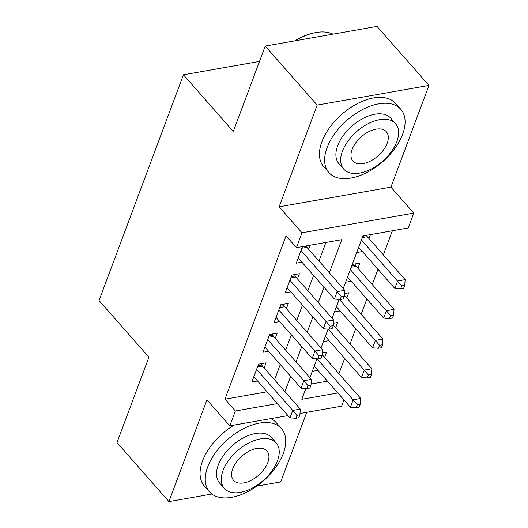 <?xml version="1.0" encoding="UTF-8"?>
<svg xmlns="http://www.w3.org/2000/svg" width="528" height="528" viewBox="0 0 528 528"><rect width="100%" height="100%" fill="white"/><g stroke="black" fill="none" stroke-linecap="round" stroke-linejoin="round"><path stroke-width="0.79" d="M343.946 399.887L341.596 406.164L299.99 413.49M256.773 486.136L280.711 481.919L306.742 412.302M287.991 415.602L229.812 425.845L206.956 399.874L168.92 501.6L116.985 442.576L148.909 357.192L99.046 300.531L183.44 74.804L233.303 131.465L265.228 46.081L377.012 26.4L428.954 85.424L317.17 105.098L279.134 206.824L301.99 232.795L413.774 213.114L408.223 227.964L362.908 235.943L343.22 288.592M279.134 206.824L390.925 187.143L428.954 85.424M390.925 187.143L413.774 213.114M338.936 373.699L344.659 358.38M350.038 343.999L355.766 328.68M361.145 314.299L366.868 298.98M372.247 284.599L377.975 269.28M383.354 254.899L392.377 230.756M168.92 501.6L211.873 494.036M265.228 46.081L317.17 105.098M264.145 368.016L266.092 362.822L258.535 364.148L251.876 381.968L257.519 380.978M275.253 338.316L277.193 333.122L269.643 334.448L262.977 352.268L268.62 351.278M286.354 308.616L288.301 303.422L280.744 304.748L274.085 322.568L279.728 321.578M297.462 278.916L299.402 273.715L291.852 275.048L285.186 292.868L290.829 291.872M368.993 238.577L370.478 234.61M357.885 268.277L359.832 263.083L352.275 264.409L345.616 282.229L351.259 281.239M346.784 297.977L348.724 292.783L344.487 293.528M335.676 327.683L337.623 322.483L333.386 323.228M311.078 384.034L327.459 381.15M362.921 235.937L356.717 252.529L362.36 251.539M332.112 318.292L339.174 299.416L334.508 311.929L340.151 310.939M328.086 329.116L323.407 341.636L329.05 340.639M309.903 377.692L316.965 358.816L312.299 371.336L317.942 370.339M322.278 352.928L326.515 352.183L324.575 357.383M329.353 272.837L341.755 239.666L296.439 247.645L286.051 235.838L224.974 399.188L267.029 391.789M274.547 379.837L280.276 364.518M285.655 350.137L291.377 334.818M296.756 320.437L302.485 305.118M307.864 290.73L313.586 275.411M318.965 261.03L325.915 242.451M302.498 246.576L296.294 263.168L301.937 262.172M308.563 249.216L310.048 245.243M259.492 61.42L183.44 74.804M229.812 425.845L235.363 410.995L277.418 403.59M224.974 399.188L235.363 410.995M296.439 247.645L301.99 232.795M305.857 388.516L301.831 399.293L337.847 392.957M328.066 329.116L321.011 347.992M284.935 391.637L290.664 376.319M296.036 361.937L301.765 346.619M307.144 332.237L312.873 316.919M318.245 302.537L323.974 287.219M301.013 250.543L337.161 291.621L334.389 299.046L298.234 257.968M306.075 245.942L306.207 246.233A3.828 2.297 -100 0 0 306.907 247.328L344.718 290.294L337.161 291.621L341.299 296.525L340.184 299.495L343.207 298.96L344.315 295.99L341.299 296.525M344.315 295.99L344.718 290.294M334.389 299.046L340.184 299.495M358.664 247.335L394.812 288.413L397.591 280.988L405.141 279.655L367.33 236.689A3.828 2.297 80 0 1 366.637 235.594L366.505 235.31M401.722 285.886L400.613 288.856L403.636 288.321L404.745 285.351L401.722 285.886L361.436 239.91M400.613 288.856L394.812 288.413M405.141 279.655L404.745 285.351M294.65 40.9A46.741 26.697 -41.3 0 1 314.424 32.828L315.368 32.644A47.89 27.35 138.7 0 0 295.337 40.781M332.963 34.155A47.89 27.35 138.7 0 0 315.368 32.644M402.626 134.303A47.89 27.35 138.7 0 0 400.811 109.316A47.89 27.35 138.7 0 0 362.578 109.534A47.89 27.35 138.7 0 0 327.096 147.602A47.89 27.35 138.7 0 0 328.911 172.59A47.89 27.35 138.7 0 0 367.138 172.372A47.89 27.35 138.7 0 0 402.626 134.303M400.811 109.316L395.617 103.415A47.89 27.35 138.7 0 0 357.383 103.633A47.89 27.35 138.7 0 0 321.902 141.702A47.89 27.35 138.7 0 0 323.717 166.69L328.911 172.59M343.754 169.165L338.976 163.733A34.478 19.694 -41.3 0 1 337.669 145.741A34.478 19.694 -41.3 0 1 363.218 118.331A34.478 19.694 -41.3 0 1 390.74 118.173L395.518 123.605A34.478 19.694 138.7 0 0 367.996 123.763A34.478 19.694 138.7 0 0 342.448 151.166A34.478 19.694 138.7 0 0 343.754 169.165A34.478 19.694 138.7 0 0 371.283 169.006A34.478 19.694 138.7 0 0 396.832 141.596A34.478 19.694 138.7 0 0 395.518 123.605M352.117 149.47A22.222 12.692 138.7 0 0 352.955 161.06A22.222 12.692 138.7 0 0 370.696 160.961A22.222 12.692 138.7 0 0 387.163 143.299A22.222 12.692 138.7 0 0 386.318 131.703A22.222 12.692 138.7 0 0 368.577 131.802A22.222 12.692 138.7 0 0 352.117 149.47M283.252 453.585A47.89 27.35 138.7 0 0 281.437 428.597A47.89 27.35 138.7 0 0 243.203 428.815A47.89 27.35 138.7 0 0 207.722 466.884A47.89 27.35 138.7 0 0 209.537 491.872A47.89 27.35 138.7 0 0 247.764 491.654A47.89 27.35 138.7 0 0 283.252 453.585M281.437 428.597L276.243 422.69A47.89 27.35 138.7 0 0 270.745 418.638M234.115 425.086A47.89 27.35 138.7 0 0 202.528 460.977A47.89 27.35 138.7 0 0 204.343 485.971L209.537 491.872M224.38 488.44L219.602 483.014A34.478 19.694 -41.3 0 1 218.295 465.016A34.478 19.694 -41.3 0 1 243.844 437.613A34.478 19.694 -41.3 0 1 271.372 437.455L276.151 442.886A34.478 19.694 138.7 0 0 248.622 443.038A34.478 19.694 138.7 0 0 223.073 470.448A34.478 19.694 138.7 0 0 224.38 488.44A34.478 19.694 138.7 0 0 251.909 488.288A34.478 19.694 138.7 0 0 277.457 460.878A34.478 19.694 138.7 0 0 276.151 442.886M232.742 468.745A22.222 12.692 138.7 0 0 233.581 480.341A22.222 12.692 138.7 0 0 251.321 480.242A22.222 12.692 138.7 0 0 267.788 462.581A22.222 12.692 138.7 0 0 266.944 450.985A22.222 12.692 138.7 0 0 249.203 451.084A22.222 12.692 138.7 0 0 232.742 468.745M289.905 280.243L326.06 321.321L323.281 328.753L287.133 287.668M294.485 274.586L295.106 275.933A3.828 2.297 -100 0 0 295.799 277.028L333.61 319.994L326.06 321.321L330.191 326.225L329.083 329.195L332.105 328.66L333.214 325.69L330.191 326.225M333.214 325.69L333.61 319.994M323.281 328.753L329.083 329.195M278.804 309.949L314.952 351.028L312.18 358.453L276.025 317.374M283.384 304.286L283.998 305.633A3.828 2.297 -100 0 0 284.698 306.728L322.509 349.694L314.952 351.028L319.09 355.925L317.975 358.895L320.998 358.36L322.106 355.39L319.09 355.925M322.106 355.39L322.509 349.694M312.18 358.453L317.975 358.895M267.696 339.649L303.851 380.728L301.072 388.153L264.924 347.074M272.276 333.986L272.897 335.333A3.828 2.297 -100 0 0 273.59 336.428L311.401 379.394L303.851 380.728L307.982 385.625L306.874 388.595L309.896 388.06L311.005 385.09L307.982 385.625M311.005 385.09L311.401 379.394M301.072 388.153L306.874 388.595M256.595 369.349L292.743 410.428L289.971 417.853L253.816 376.774M261.175 363.686L261.789 365.033A3.828 2.297 -100 0 0 262.489 366.128L300.3 409.094L292.743 410.428L296.881 415.325L295.766 418.295L298.789 417.76L299.897 414.79L296.881 415.325M299.897 414.79L300.3 409.094M289.971 417.853L295.766 418.295M347.556 277.035L383.704 318.113L386.483 310.688L394.04 309.355L356.222 266.389A3.828 2.297 80 0 1 355.529 265.294L354.908 263.947M390.614 315.586L389.506 318.556L392.528 318.021L393.637 315.051L390.614 315.586L350.335 269.61M389.506 318.556L383.704 318.113M394.04 309.355L393.637 315.051M336.455 306.735L372.603 347.813L375.382 340.388L382.932 339.055L345.121 296.089A3.828 2.297 80 0 1 344.421 294.994L344.395 294.928M379.513 345.286L378.404 348.256L381.421 347.721L382.536 344.751L379.513 345.286L339.332 299.429M378.404 348.256L372.603 347.813M382.932 339.055L382.536 344.751M325.347 336.435L361.495 377.513L364.274 370.088L371.831 368.762L334.013 325.789A3.828 2.297 80 0 1 333.32 324.694L333.287 324.628M368.405 374.986L367.297 377.956L370.319 377.428L371.428 374.458L368.405 374.986L328.225 329.129M367.297 377.956L361.495 377.513M371.831 368.762L371.428 374.458M314.246 366.135L350.394 407.213L353.173 399.788L360.723 398.462L322.912 355.489A3.828 2.297 80 0 1 322.212 354.394L322.186 354.328M357.304 404.686L356.195 407.656L359.212 407.128L360.327 404.158L357.304 404.686L317.123 358.829M356.195 407.656L350.394 407.213M360.723 398.462L360.327 404.158M302.372 246.906L306.207 246.233M301.884 248.213L306.907 247.328M367.33 236.689L362.314 237.574M366.637 235.594L362.795 236.267M291.271 276.606L295.106 275.933M290.783 277.913L295.799 277.028M280.163 306.306L283.998 305.633M279.675 307.613L284.698 306.728M269.062 336.006L272.897 335.333M268.574 337.313L273.59 336.428M257.954 365.706L261.789 365.033M257.466 367.013L262.489 366.128M356.222 266.389L351.206 267.274M355.529 265.294L351.694 265.967M345.121 296.089L344.223 296.248M334.013 325.789L333.115 325.948M322.912 355.489L322.014 355.648"/></g></svg>
